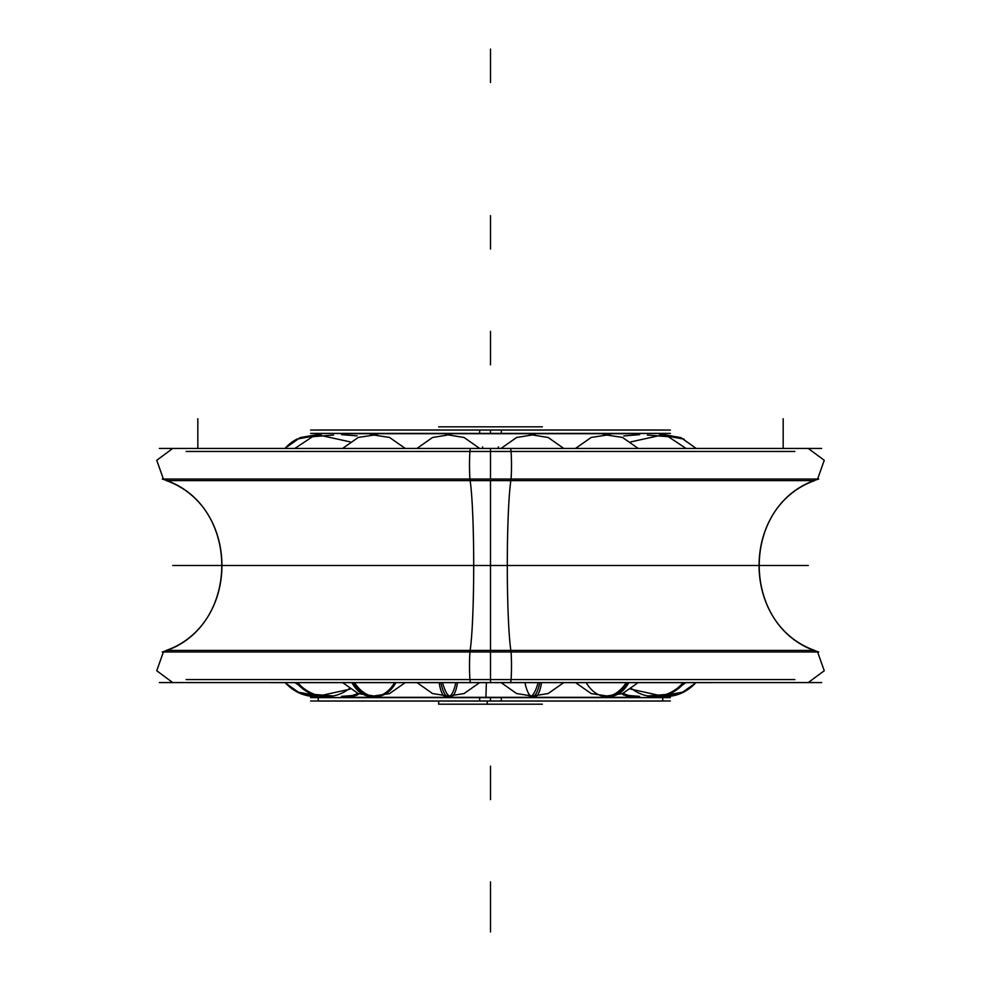 <?xml version="1.0" encoding="UTF-8"?>
<svg xmlns="http://www.w3.org/2000/svg" width="981" height="981" viewBox="0 0 981 981"><rect width="100%" height="100%" fill="white"/><g stroke="black" fill="none" stroke-linecap="round" stroke-linejoin="round"><path stroke-width="1.47" d="M321.216 696.326L297.035 691.973A41.815 41.41 -62.7 0 0 318.249 696.473M357.084 695.161L341.535 696.375A41.815 34.31 -83.7 0 0 357.82 693.408M350.72 696.375A41.815 34.31 -96.3 0 0 357.979 694.585M630.44 696.375A41.815 34.347 -83.7 0 1 622.812 694.438M623.781 695.075L639.649 696.375A41.815 34.347 -96.3 0 1 623.156 693.322M285.189 448.243A41.815 41.41 62.7 0 1 297.035 439.059L321.216 434.693M659.747 696.314L684.223 691.85A41.815 41.423 -117.6 0 1 662.751 696.473M684.297 682.776A41.815 39.007 80 0 1 661.954 695.983L630.758 689.128M683.046 682.776A41.815 39.007 100 0 1 647.362 695.983L668.404 694.303L685.744 682.776M628.735 682.776A41.815 27.652 85.2 0 1 610.354 696.485L591.273 693.616L575.773 682.776M626.099 682.776A41.815 27.652 94.8 0 1 603.352 696.485L622.445 693.616L637.944 682.776M541.5 682.776A41.815 9.957 86.3 0 1 535.086 696.535L516.595 693.53L501.303 682.776M538.079 682.776A41.815 9.957 93.7 0 1 529.679 696.535L548.183 693.53L563.474 682.776M442.566 682.776A41.815 10.018 86.3 0 0 451.015 696.535A41.815 10.018 86.3 0 0 457.477 682.776M439.157 682.776A41.815 10.018 93.7 0 0 445.607 696.535L464.111 693.53L479.402 682.776M354.632 682.776A41.815 27.701 85.2 0 0 377.415 696.485A41.815 27.701 85.2 0 0 395.834 682.776M351.995 682.776A41.815 27.701 94.8 0 0 370.413 696.485L389.494 693.616L404.994 682.776M297.832 682.776A41.815 39.032 79.9 0 0 333.565 695.983L312.498 694.303L295.158 682.776M296.581 682.776A41.815 39.032 100.1 0 0 318.911 695.983L350.07 689.165M470.549 682.58A16.726 1.055 -90 0 1 469.507 667.546A16.726 1.055 -90 0 1 470.34 649.471M490.5 682.58L490.5 651.985M166.316 650.415L814.684 650.415C740.532 624.1 740.532 506.919 814.684 480.604L166.316 480.604C240.468 506.919 240.468 624.1 166.316 650.415L490.5 650.415L490.5 480.604L166.316 480.604M510.451 682.58A16.726 1.055 -90 0 0 511.493 667.546A16.726 1.055 -90 0 0 510.66 649.471M821.649 682.58L159.351 682.58M783.169 682.58L472.119 682.58M197.831 682.58L508.881 682.58M794.88 679.563L186.12 679.563M711.25 682.641L476.643 682.641M794.88 451.456L186.12 451.456M472.119 448.44L783.169 448.44L783.169 418.715M508.881 448.44L197.831 448.44L197.831 418.715M821.649 448.44L159.351 448.44M470.34 481.548A16.726 1.055 -90 0 1 469.507 463.473A16.726 1.055 -90 0 1 470.549 448.44M490.5 479.035L490.5 448.44M510.66 481.548A16.726 1.055 -90 0 0 511.493 463.473A16.726 1.055 -90 0 0 510.451 448.44M511.113 479.035A91.981 5.776 -90 0 0 507.3 565.51A91.981 5.776 -90 0 0 511.113 651.985L162.282 651.985C241.608 628.147 241.608 502.873 162.282 479.035L511.113 479.035M818.718 479.035L469.887 479.035A91.981 5.776 -90 0 1 473.7 565.51A91.981 5.776 -90 0 1 469.887 651.985L818.718 651.985C739.392 628.147 739.392 502.873 818.718 479.035M814.684 480.604L490.5 480.604L490.5 650.415L814.684 650.415M269.75 682.641L504.357 682.641M670.379 700.974L310.621 700.974M542.346 704.186L487.25 704.186L487.25 701.047M493.75 704.186L438.654 704.186L438.654 701.047M635.847 697.319L481.377 697.319M670.379 697.626L310.621 697.626M662.751 701.047L479.684 701.047L479.684 697.565L662.751 697.565L662.751 701.047M501.316 701.047L501.316 697.565L318.249 697.565L318.249 701.047L501.316 701.047M499.623 697.319L345.153 697.319M310.621 430.046L670.379 430.046M438.654 426.833L493.75 426.833M487.25 426.833L542.346 426.833M498.373 446.907L498.373 448.243M345.153 433.7L499.623 433.7M310.621 433.394L670.379 433.394M318.249 429.985L501.316 429.985L501.316 433.467L318.249 433.467M662.751 429.985L479.684 429.985L479.684 433.467L662.751 433.467M481.377 433.7L635.847 433.7M482.627 446.907L482.627 448.243M285.361 682.776A41.815 41.496 -90 0 0 318.249 696.571L300.112 693.408L285.128 682.776M695.688 682.776A41.815 41.509 -90 0 1 662.751 696.571L680.912 693.408L695.909 682.776M631.556 688.552A41.815 39.081 -90 0 0 683.708 682.776A41.815 39.081 -90 0 1 631.556 688.552M586.258 682.776A41.815 27.701 -90 0 0 627.448 682.776A41.815 27.701 -90 0 1 586.258 682.776M524.97 682.776A41.815 9.969 -90 0 0 539.795 682.776A41.815 9.969 90 0 1 524.97 682.776A41.815 9.969 -90 0 0 539.795 682.776M455.785 682.776A41.815 10.043 -90 0 1 440.849 682.776A41.815 10.043 -90 0 0 455.785 682.776M394.546 682.776A41.815 27.762 -90 0 1 353.283 682.776A41.815 27.762 -90 0 0 394.546 682.776M349.285 688.601A41.815 39.105 -90 0 1 297.157 682.776A41.815 39.105 -90 0 0 349.285 688.601M197.831 650.415L490.5 650.415L490.5 480.604L490.5 650.415L197.831 650.415L490.5 650.415L490.5 480.604L711.25 480.604M808.258 565.51L172.742 565.51L808.258 565.51M490.5 931.95L490.5 898.498L490.5 931.95M490.5 697.626L490.5 700.974M490.5 915.383L490.5 881.931L490.5 915.383M486.38 682.776L485.889 697.565M490.5 433.394L490.5 430.046M490.5 215.648L490.5 249.088L490.5 215.648M490.5 799.65L490.5 766.198L490.5 799.65M490.5 49.05L490.5 82.502L490.5 49.05M490.5 331.382L490.5 364.822L490.5 331.382M623.781 435.944L639.649 434.657M662.751 434.448L680.912 437.612L695.909 448.243M659.747 434.706L684.223 439.169M661.954 435.037L630.758 441.904M685.744 448.243L668.404 436.729L647.362 435.037M610.354 434.546L591.273 437.416L575.773 448.243M637.944 448.243L622.445 437.416L603.352 434.546M535.086 434.485L516.595 437.501L501.303 448.243M563.474 448.243L548.183 437.501L529.679 434.485M451.015 434.485L432.523 437.501L417.232 448.243M479.402 448.243L464.111 437.501L445.607 434.485M377.415 434.546L358.335 437.416L342.835 448.243M404.994 448.243L389.494 437.416L370.413 434.546M333.565 435.049L312.498 436.717L295.158 448.243M350.07 441.855L318.911 435.049M285.128 448.243L300.112 437.624L318.249 434.448M341.535 434.657L357.084 435.858M417.232 682.776L432.523 693.53L451.015 696.535M342.835 682.776L358.335 693.616L377.415 696.485M817.602 651.985L824.248 670.746L808.258 682.58L824.248 670.746L817.602 651.985M163.398 651.985L156.752 670.746L172.742 682.58L156.752 670.746L163.398 651.985M817.602 479.035L824.248 460.285L808.258 448.44L824.248 460.285L817.602 479.035M163.398 479.035L156.752 460.285L172.742 448.44L156.752 460.285L163.398 479.035M621.991 693.788L629.459 697.319L621.991 693.788M662.751 695.836L662.751 700.397M318.249 700.397L318.249 695.86M358.936 693.849L351.541 697.319L358.936 693.849"/></g></svg>
